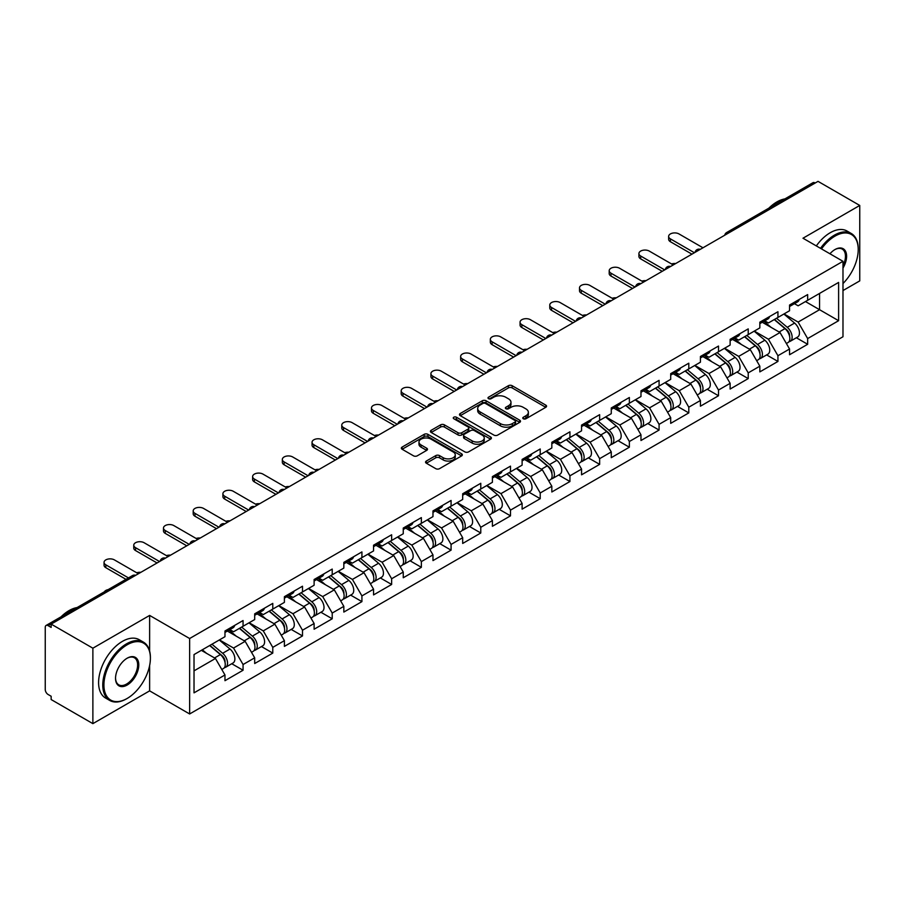 <?xml version="1.0" encoding="UTF-8"?>
<svg xmlns="http://www.w3.org/2000/svg" width="905" height="905" viewBox="0 0 905 905"><rect width="100%" height="100%" fill="white"/><g stroke="black" fill="none" stroke-linecap="round" stroke-linejoin="round"><path stroke-width="1.36" d="M523.316 418.766A1.855 1.063 0 0 0 525.941 418.766L545.806 407.295A2.647 1.527 0 0 0 546.575 406.221A2.647 1.527 0 0 0 545.806 405.146L512.151 385.711A2.647 1.527 0 0 0 508.406 385.711L488.542 397.182A1.855 1.063 0 0 0 487.999 397.94A1.855 1.063 0 0 0 488.542 398.686A1.855 1.063 0 0 0 491.155 398.686L493.734 397.205A8.462 4.887 0 0 1 505.691 397.205L508.497 398.822A8.462 4.887 0 0 1 510.974 402.284A8.462 4.887 0 0 1 508.497 405.734L505.929 407.216A1.855 1.063 0 0 0 505.386 407.974A1.855 1.063 0 0 0 505.929 408.732A1.855 1.063 0 0 0 508.542 408.732L511.121 407.25A8.462 4.887 0 0 1 523.079 407.25L525.884 408.868A8.462 4.887 0 0 1 528.362 412.318A8.462 4.887 0 0 1 525.884 415.768L523.316 417.262A1.855 1.063 0 0 0 522.773 418.019A1.855 1.063 0 0 0 523.316 418.766L523.316 417.262M426.323 461.052A2.647 1.527 0 0 0 425.554 462.138A2.647 1.527 0 0 0 426.323 463.213L435.769 468.666A2.647 1.527 0 0 0 439.513 468.666L461.573 455.928A2.647 1.527 0 0 0 462.342 454.853A2.647 1.527 0 0 0 461.573 453.767L427.918 434.343A2.647 1.527 0 0 0 424.173 434.343L402.114 447.081A2.647 1.527 0 0 0 401.345 448.156A2.647 1.527 0 0 0 402.114 449.242L413.517 455.826A2.647 1.527 0 0 0 417.262 455.826L426.696 450.373A2.647 1.527 0 0 0 427.477 449.287A2.647 1.527 0 0 0 426.696 448.213L421.04 444.943A7.07 4.084 0 0 1 418.97 442.059A7.07 4.084 0 0 1 423.336 438.292A7.07 4.084 0 0 1 431.052 439.174L453.201 451.968A7.07 4.084 0 0 1 455.272 454.853A7.07 4.084 0 0 1 450.905 458.62A7.07 4.084 0 0 1 443.201 457.738L439.513 455.611A2.647 1.527 0 0 0 435.769 455.611L426.323 461.052L426.323 463.213M149.63 615.423L92.876 648.195L51.155 624.111L818.03 181.362L859.75 205.446L802.984 238.219L842.985 261.307L189.631 638.523L149.63 615.423L149.63 651.091M493.915 435.101A2.647 1.527 0 0 0 497.66 435.101L519.719 422.364A2.647 1.527 0 0 0 520.488 421.278A2.647 1.527 0 0 0 519.719 420.203L486.064 400.768A2.647 1.527 0 0 0 482.32 400.768L460.26 413.506A2.647 1.527 0 0 0 459.491 414.592A2.647 1.527 0 0 0 460.26 415.667L493.915 435.101M454.548 419.173A1.855 1.063 0 0 1 456.425 419.434L490.612 439.163L468.586 451.878A2.647 1.527 0 0 1 464.842 451.878L431.187 432.454L431.187 430.294A2.647 1.527 0 0 0 430.418 431.368A2.647 1.527 0 0 0 431.187 432.454M431.187 430.294L440.633 424.841A2.647 1.527 0 0 1 444.366 424.841L458.021 432.726A2.647 1.527 0 0 0 461.754 432.726L468.021 429.106A2.647 1.527 0 0 0 468.79 428.031A2.647 1.527 0 0 0 468.021 426.945L453.812 418.744A1.855 1.063 0 0 1 453.269 417.986A1.855 1.063 0 0 1 454.412 417.001A1.855 1.063 0 0 1 456.425 417.228L490.646 436.991A2.647 1.527 0 0 1 491.415 438.065A2.647 1.527 0 0 1 490.646 439.14L490.646 436.991M92.876 648.195L92.876 723.638L149.63 690.866L189.631 713.966L189.631 638.523M189.631 713.966L842.985 336.751L842.985 261.307M231.759 663.727L243.06 670.243L243.06 664.53L233.547 648.037L219.44 639.892M243.06 670.243L224.972 680.696L224.972 674.972L194.021 692.845L194.021 654.575L224.972 636.701L224.972 630.989L243.06 620.536L243.06 626.26L254.69 619.552L254.69 613.828L272.778 603.386L272.778 609.099L284.396 602.391L284.396 596.678L302.496 586.225L302.496 591.949L314.114 585.241L314.114 579.517L332.214 569.075L332.214 574.788L343.832 568.08L343.832 562.367L361.921 551.914L361.921 557.638L373.55 550.93L373.55 545.206L391.639 534.765L391.639 540.477L403.257 533.769L403.257 528.056L421.357 517.603L421.357 523.328L432.975 516.619L432.975 510.895L451.075 500.454L451.075 506.167L462.693 499.458L462.693 493.745L480.781 483.293L480.781 489.005L492.411 482.297L492.411 476.584L510.499 466.132L510.499 471.856L522.117 465.147L522.117 459.423L540.217 448.982L540.217 454.695L551.835 447.986L551.835 442.274L569.935 431.821L569.935 437.545L581.553 430.837L581.553 425.112L599.642 414.671L599.642 420.384L611.271 413.676L611.271 407.963L629.36 397.51L629.36 403.234L640.978 396.526L640.978 390.802L659.078 380.36L659.078 386.073L670.696 379.365L670.696 373.652L688.796 363.199L688.796 368.923L700.413 362.215L700.413 356.491L718.502 346.049L718.502 351.762L730.131 345.054L730.131 339.341L748.22 328.888L748.22 334.612L759.838 327.904L759.838 322.18L777.938 311.739L777.938 317.451L789.556 310.743L789.556 305.03L807.656 294.577L807.656 300.302L838.607 282.428L838.607 320.698L807.656 338.572L798.131 322.067L784.035 313.933M796.355 337.757L807.656 344.285L807.656 338.572M807.656 344.285L789.556 354.737L789.556 349.013L777.938 355.722L768.413 339.228L754.317 331.094M766.637 354.918L777.938 361.446L777.938 355.722M777.938 361.446L759.838 371.887L759.838 366.174L748.22 372.883L738.695 356.378L724.6 348.244M736.919 372.068L748.22 378.595L748.22 372.883M748.22 378.595L730.131 389.048L730.131 383.324L718.502 390.032L708.988 373.539L694.893 365.405M707.201 389.229L718.502 395.757L718.502 390.032M718.502 395.757L700.413 406.198L700.413 400.485L688.796 407.193L679.27 390.7L665.175 382.555M677.494 406.39L688.796 412.906L688.796 407.193M688.796 412.906L670.696 423.359L670.696 417.635L659.078 424.343L649.552 407.85L635.457 399.716M647.776 423.54L659.078 430.067L659.078 424.343M659.078 430.067L640.978 440.509L640.978 434.796L629.36 441.504L619.835 425.011L605.739 416.866M618.058 440.701L629.36 447.217L629.36 441.504M629.36 447.217L611.271 457.67L611.271 451.946L599.642 458.654L590.128 442.16L576.033 434.027M588.341 457.851L599.642 464.378L599.642 458.654M599.642 464.378L581.553 474.82L581.553 469.107L569.935 475.815L560.41 459.321L546.315 451.176M558.634 475.012L569.935 481.528L569.935 475.815M569.935 481.528L551.835 491.981L551.835 486.268L540.217 492.976L530.692 476.471L516.597 468.338M528.916 492.162L540.217 498.689L540.217 492.976M540.217 498.689L522.117 509.142L522.117 503.418L510.499 510.126L500.974 493.632L486.879 485.487M499.198 509.323L510.499 515.85L510.499 510.126M510.499 515.85L492.411 526.291L492.411 520.579L480.781 527.287L471.267 510.782L457.172 502.648M469.48 526.472L480.781 533L480.781 527.287M480.781 533L462.693 543.452L462.693 537.728L451.075 544.437L441.55 527.943L427.454 519.809M439.773 543.634L451.075 550.161L451.075 544.437M451.075 550.161L432.975 560.602L432.975 554.889L421.357 561.598L411.832 545.093L397.736 536.959M410.056 560.783L421.357 567.311L421.357 561.598M421.357 567.311L403.257 577.763L403.257 572.039L391.639 578.748L382.114 562.254L368.018 554.12M380.338 577.944L391.639 584.472L391.639 578.748M391.639 584.472L373.55 594.913L373.55 589.2L361.921 595.909L352.407 579.415L338.3 571.27M350.62 595.105L361.921 601.621L361.921 595.909M361.921 601.621L343.832 612.074L343.832 606.35L332.214 613.058L322.689 596.565L308.594 588.431M320.913 612.255L332.214 618.782L332.214 613.058M332.214 618.782L314.114 629.224L314.114 623.511L302.496 630.219L292.971 613.726L278.876 605.581M291.195 629.416L302.496 635.932L302.496 630.219M302.496 635.932L284.396 646.385L284.396 640.661L272.778 647.369L263.253 630.875L249.158 622.742M261.477 646.566L272.778 653.093L272.778 647.369M272.778 653.093L254.69 663.535L254.69 657.822L243.06 664.53M229.859 629.631L233.547 631.758L243.06 626.26M233.547 648.037L245.165 641.328L227.381 631.057M254.69 657.822L245.165 641.328M259.577 612.47L263.253 614.597L272.778 609.099M263.253 630.875L274.871 624.167L257.099 613.907M284.396 640.661L274.871 624.167M289.295 595.32L292.971 597.447L302.496 591.949M292.971 613.726L304.589 607.017L286.817 596.746M314.114 623.511L304.589 607.017M319.001 578.159L322.689 580.286L332.214 574.788M322.689 596.565L334.307 589.856L316.524 579.596M343.832 606.35L334.307 589.856M348.719 561.01L352.407 563.136L361.921 557.638M352.407 579.415L364.025 572.707L346.242 562.435M373.55 589.2L364.025 572.707M378.437 543.848L382.114 545.975L391.639 540.477M382.114 562.254L393.732 555.546L375.96 545.285M403.257 572.039L393.732 555.546M408.155 526.699L411.832 528.825L421.357 523.328M411.832 545.093L423.45 538.385L405.678 528.124M432.975 554.889L423.45 538.385M437.862 509.538L441.55 511.664L451.075 506.167M441.55 527.943L453.167 521.235L435.384 510.974M462.693 537.728L453.167 521.235M467.58 492.388L471.267 494.515L480.781 489.005M471.267 510.782L482.885 504.074L465.102 493.813M492.411 520.579L482.885 504.074M497.298 475.227L500.974 477.354L510.499 471.856M500.974 493.632L512.592 486.924L494.82 476.652M522.117 503.418L512.592 486.924M527.015 458.077L530.692 460.193L540.217 454.695M530.692 476.471L542.31 469.763L524.538 459.502M551.835 486.268L542.31 469.763M556.722 440.916L560.41 443.043L569.935 437.545M560.41 459.321L572.028 452.613L554.245 442.341M581.553 469.107L572.028 452.613M586.44 423.755L590.128 425.882L599.642 420.384M590.128 442.16L601.746 435.452L583.963 425.192M611.271 451.946L601.746 435.452M616.158 406.605L619.835 408.732L629.36 403.234M619.835 425.011L631.452 418.302L613.681 408.031M640.978 434.796L631.452 418.302M645.876 389.444L649.552 391.571L659.078 386.073M649.552 407.85L661.17 401.141L643.398 390.881M670.696 417.635L661.17 401.141M675.583 372.294L679.27 374.421L688.796 368.923M679.27 390.7L690.888 383.992L673.105 373.72M700.413 400.485L690.888 383.992M705.3 355.133L708.988 357.26L718.502 351.762M708.988 373.539L720.606 366.83L702.823 356.57M730.131 383.324L720.606 366.83M735.018 337.984L738.695 340.11L748.22 334.612M738.695 356.378L750.313 349.669L732.541 339.409M759.838 366.174L750.313 349.669M764.736 320.823L768.413 322.949L777.938 317.451M768.413 339.228L780.031 332.52L762.259 322.259M789.556 349.013L780.031 332.52M815.179 183.014L728.887 232.823M727.677 233.524A4.039 2.33 120 0 1 728.695 232.721A4.039 2.33 60 0 0 726.681 232.517L812.962 182.697A4.039 2.33 60 0 1 814.986 182.901M794.443 303.673L798.131 305.8L807.656 300.302M798.131 322.067L819.557 309.702L819.557 293.424L838.607 282.428M805.461 301.557L838.607 320.698M842.985 290.562L859.75 280.889L859.75 205.446M92.876 723.638L51.155 699.554L51.155 696.262L48.112 694.497A4.039 2.33 -120 0 1 45.25 689.553L45.25 627.301A4.039 2.33 -120 0 1 46.087 625.457A4.039 2.33 -120 0 1 48.112 625.649L51.155 627.414L51.155 624.111M194.021 670.854L215.447 658.478L201.351 650.344M224.972 674.972L215.447 658.478M149.63 690.866L149.63 665.458M524.052 419.026L525.884 417.974A8.462 4.887 0 0 0 528.362 414.524L528.362 412.318M510.974 402.284L510.974 404.478A8.462 4.887 0 0 1 508.497 407.94L506.664 408.992M545.76 407.318L512.151 387.906A2.647 1.527 0 0 0 508.406 387.906L489.277 398.958M519.719 420.203L519.719 422.364L486.064 402.974A2.647 1.527 0 0 0 482.32 402.974L460.294 415.689M515.047 422.035A1.855 1.063 0 0 0 515.59 421.278A1.855 1.063 0 0 0 515.047 420.52L485.499 403.472A1.855 1.063 0 0 0 482.885 403.472L480.17 405.033A8.462 4.887 0 0 0 477.693 408.483A8.462 4.887 0 0 0 480.17 411.945L500.363 423.597A8.462 4.887 0 0 0 512.332 423.597L515.047 422.035L515.047 424.23A1.855 1.063 0 0 0 515.59 423.483L515.59 421.278M477.693 408.483L477.693 410.689A8.462 4.887 0 0 0 480.17 414.139L480.17 411.945M515.047 424.23L512.332 425.803A8.462 4.887 0 0 1 500.363 425.803L480.17 414.139M431.221 432.477L440.633 427.036L440.633 424.841M468.79 428.031L468.79 430.226A2.647 1.527 0 0 1 468.021 431.3L461.754 434.92A2.647 1.527 0 0 1 458.021 434.92L444.366 427.036A2.647 1.527 0 0 0 440.633 427.036M472.184 440.893A7.07 4.084 0 0 0 479.888 441.787A7.07 4.084 0 0 0 484.254 438.009A7.07 4.084 0 0 0 482.184 435.124L474.378 430.622A2.647 1.527 0 0 0 470.634 430.622L464.378 434.23A2.647 1.527 0 0 0 463.598 435.316A2.647 1.527 0 0 0 464.378 436.391L472.184 440.893L472.184 443.099A7.07 4.084 0 0 0 479.888 443.982A7.07 4.084 0 0 0 484.254 440.215L484.254 438.009M463.598 435.316L463.598 437.511A2.647 1.527 0 0 0 464.378 438.586L464.378 436.391M472.184 443.099L464.378 438.586M455.272 454.853L455.272 457.048A7.07 4.084 0 0 1 450.905 460.826A7.07 4.084 0 0 1 443.201 459.932L439.513 457.806A2.647 1.527 0 0 0 435.769 457.806L426.357 463.236M418.97 442.059L418.97 444.253A7.07 4.084 0 0 0 421.04 447.149L421.04 444.943M426.662 450.396L421.04 447.149M461.573 453.767L461.573 455.928L427.918 436.538A2.647 1.527 0 0 0 424.173 436.538L402.148 449.253M675.718 263.525A6.064 3.496 0 0 0 671.589 263.966M787.293 330.336L785.959 329.556M788.99 341.66A8.892 5.136 -120 0 0 790.291 341.264A8.892 5.136 -120 0 0 791.886 335.054A8.892 5.136 -120 0 0 787.26 327.305L776.535 318.266M790.291 341.264L797.622 337.033A8.892 5.136 -120 0 0 799.217 330.811A8.892 5.136 -120 0 0 794.59 323.074L783.866 314.024M774.465 319.454L786.694 329.771A5.385 3.111 60 0 1 789.613 336.411M786.388 343.515L788.006 342.576A8.892 5.136 -120 0 0 789.601 336.366A8.892 5.136 -120 0 0 784.974 328.628L774.25 319.578M771.162 327.395L763.922 321.286M702.981 247.789L678.988 233.931A6.064 3.496 0 0 0 672.381 233.173A6.064 3.496 0 0 0 668.637 236.397A6.064 3.496 0 0 0 670.413 238.875L670.413 241.737A6.064 3.496 180 0 1 668.637 239.259L668.637 236.397M691.94 254.158L670.413 241.737M791.943 303.65A8.892 5.136 60 0 1 790.291 306.071A8.892 5.136 60 0 1 789.556 306.376M799.273 299.419A8.892 5.136 60 0 1 797.622 301.84L790.291 306.071M694.407 252.733L670.413 238.875M842.985 283.536A32.863 18.971 120 0 0 858.223 249.542A32.863 18.971 120 0 0 834.987 236.126A32.863 18.971 120 0 0 821.491 248.898M820.518 248.332A33.677 19.446 -60 0 1 834.421 235.142A33.677 19.446 -60 0 1 851.254 233.467A33.677 19.446 -60 0 1 858.223 248.886A33.677 19.446 -60 0 1 858.223 249.214M829.942 253.785A16.437 9.491 -60 0 1 834.987 249.542L834.987 249.542A16.437 9.491 -60 0 1 845.779 251.76A16.437 9.491 -60 0 1 842.985 268.072M842.985 265.731A15.623 9.016 120 0 0 842.227 249.101A15.623 9.016 120 0 0 834.693 249.712M768.877 208.15A33.677 19.446 -60 0 1 776.886 201.928A33.677 19.446 -60 0 1 784.895 198.908M816.321 245.911A33.677 19.446 -60 0 1 830.224 232.721A33.677 19.446 -60 0 1 847.057 231.047L851.254 233.467M126.587 698.784L127.153 698.456A32.863 18.971 120 0 0 150.4 658.207A32.863 18.971 120 0 0 127.153 644.79A32.863 18.971 120 0 0 103.917 685.04A32.863 18.971 120 0 0 127.153 698.456L126.587 698.784A33.677 19.446 -60 0 1 109.754 700.459A33.677 19.446 -60 0 1 104.584 673.467A33.677 19.446 -60 0 1 126.587 643.794A33.677 19.446 -60 0 1 143.42 642.131A33.677 19.446 -60 0 1 150.4 657.55A33.677 19.446 -60 0 1 150.4 657.878M127.153 658.207L127.153 658.207A16.437 9.491 -60 0 1 138.782 664.915A16.437 9.491 -60 0 1 127.153 685.04A16.437 9.491 -60 0 1 115.535 678.331A16.437 9.491 -60 0 1 127.153 658.207L127.153 658.207M115.546 677.992A15.623 9.016 120 0 0 118.77 684.825A15.623 9.016 120 0 0 126.587 684.044A15.623 9.016 120 0 0 136.791 670.277A15.623 9.016 120 0 0 134.393 657.765A15.623 9.016 120 0 0 126.87 658.376M61.054 616.814A33.677 19.446 -60 0 1 69.063 610.592A33.677 19.446 -60 0 1 77.072 607.56M109.754 700.459L105.557 698.038A33.677 19.446 -60 0 1 100.398 671.058A33.677 19.446 -60 0 1 122.39 641.385A33.677 19.446 -60 0 1 139.234 639.711L143.42 642.131M646 280.686A6.064 3.496 0 0 0 641.871 281.127M757.576 347.486L756.241 346.717M759.284 358.821A8.892 5.136 -120 0 0 760.573 358.414A8.892 5.136 -120 0 0 762.168 352.203A8.892 5.136 -120 0 0 757.542 344.466L746.817 335.416M760.573 358.414L767.904 354.183A8.892 5.136 -120 0 0 769.499 347.973A8.892 5.136 -120 0 0 764.872 340.223L754.159 331.185M744.758 336.615L756.987 346.932A5.385 3.111 60 0 1 759.895 353.561M756.671 360.676L758.288 359.738A8.892 5.136 -120 0 0 759.883 353.527A8.892 5.136 -120 0 0 755.256 345.778L744.532 336.739M741.444 344.556L734.204 338.447M616.282 297.835A6.064 3.496 0 0 0 612.165 298.277M727.858 364.647L726.523 363.878M729.566 375.971A8.892 5.136 -120 0 0 730.855 375.575A8.892 5.136 -120 0 0 732.45 369.364A8.892 5.136 -120 0 0 727.824 361.615L717.099 352.577M730.855 375.575L738.186 371.344A8.892 5.136 -120 0 0 739.792 365.134A8.892 5.136 -120 0 0 735.154 357.385L724.441 348.335M715.041 353.765L727.269 364.082A5.385 3.111 60 0 1 730.177 370.722M726.953 377.826L728.57 376.899A8.892 5.136 -120 0 0 730.165 370.677A8.892 5.136 -120 0 0 725.539 362.939L714.814 353.889M711.726 361.706L704.497 355.608M586.576 314.997A6.064 3.496 0 0 0 582.447 315.438M698.151 381.797L696.816 381.028M699.848 393.132A8.892 5.136 -120 0 0 701.137 392.725A8.892 5.136 -120 0 0 702.744 386.514A8.892 5.136 -120 0 0 698.106 378.776L687.393 369.726M701.137 392.725L708.479 388.494A8.892 5.136 -120 0 0 710.074 382.283A8.892 5.136 -120 0 0 705.448 374.546L694.723 365.496M685.323 370.926L697.551 381.243A5.385 3.111 60 0 1 700.459 387.883M697.235 394.987L698.852 394.048A8.892 5.136 -120 0 0 700.459 387.838A8.892 5.136 -120 0 0 695.821 380.089L685.108 371.05M682.008 378.867L674.779 372.758M556.858 332.146A6.064 3.496 0 0 0 552.729 332.599M668.433 398.958L667.098 398.189M670.13 410.282A8.892 5.136 -120 0 0 671.431 409.886A8.892 5.136 -120 0 0 673.026 403.675A8.892 5.136 -120 0 0 668.399 395.926L657.675 386.888M671.431 409.886L678.761 405.655A8.892 5.136 -120 0 0 680.356 399.444A8.892 5.136 -120 0 0 675.73 391.695L665.005 382.657M655.605 388.075L667.833 398.392A5.385 3.111 60 0 1 670.752 405.033M667.528 412.137L669.146 411.209A8.892 5.136 -120 0 0 670.741 404.999A8.892 5.136 -120 0 0 666.114 397.25L655.39 388.2M652.301 396.017L645.061 389.919M527.14 349.307A6.064 3.496 0 0 0 523.011 349.749M638.715 416.108L637.38 415.338M640.423 427.443A8.892 5.136 -120 0 0 641.713 427.047A8.892 5.136 -120 0 0 643.308 420.825A8.892 5.136 -120 0 0 638.681 413.087L627.957 404.037M641.713 427.047L649.043 422.805A8.892 5.136 -120 0 0 650.638 416.594A8.892 5.136 -120 0 0 646.012 408.856L635.299 399.806M625.898 405.236L638.127 415.553A5.385 3.111 60 0 1 641.034 422.194M637.81 429.298L639.428 428.359A8.892 5.136 -120 0 0 641.023 422.149A8.892 5.136 -120 0 0 636.396 414.411L625.672 405.361M622.583 413.178L615.343 407.069M673.263 264.939L649.27 251.081A6.064 3.496 0 0 0 642.663 250.323A6.064 3.496 0 0 0 638.919 253.558A6.064 3.496 0 0 0 640.695 256.036L640.695 258.887A6.064 3.496 180 0 1 638.919 256.42L638.919 253.558M662.222 271.319L640.695 258.887M762.225 320.8A8.892 5.136 60 0 1 760.573 323.221A8.892 5.136 60 0 1 759.838 323.526M769.555 316.569A8.892 5.136 60 0 1 767.904 318.99L760.573 323.221M664.7 269.894L640.695 256.036M643.557 282.1L619.552 268.242A6.064 3.496 0 0 0 612.945 267.484A6.064 3.496 0 0 0 609.201 270.708A6.064 3.496 0 0 0 610.977 273.186L610.977 276.048A6.064 3.496 180 0 1 609.201 273.57L609.201 270.708M632.505 288.469L610.977 276.048M732.507 337.961A8.892 5.136 60 0 1 730.855 340.382A8.892 5.136 60 0 1 730.131 340.687M739.849 333.73A8.892 5.136 60 0 1 738.186 336.151L730.855 340.382M634.982 287.043L610.977 273.186M613.839 299.25L589.834 285.392A6.064 3.496 0 0 0 583.227 284.634A6.064 3.496 0 0 0 579.494 287.869A6.064 3.496 0 0 0 581.27 290.347L581.27 293.197A6.064 3.496 180 0 1 579.494 290.731L579.494 287.869M602.787 305.63L581.27 293.197M702.8 355.111A8.892 5.136 60 0 1 701.137 357.543A8.892 5.136 60 0 1 700.413 357.837M710.131 350.88A8.892 5.136 60 0 1 708.479 353.301L701.137 357.543M605.264 304.204L581.27 290.347M584.121 316.411L560.127 302.553A6.064 3.496 0 0 0 553.521 301.795A6.064 3.496 0 0 0 549.776 305.03A6.064 3.496 0 0 0 551.552 307.496L551.552 310.358A6.064 3.496 180 0 1 549.776 307.881L549.776 305.03M573.08 322.791L551.552 310.358M673.082 372.272A8.892 5.136 60 0 1 671.431 374.693A8.892 5.136 60 0 1 670.696 374.998M680.413 368.041A8.892 5.136 60 0 1 678.761 370.462L671.431 374.693M575.546 321.354L551.552 307.496M554.403 333.56L530.409 319.703A6.064 3.496 0 0 0 523.803 318.945A6.064 3.496 0 0 0 520.058 322.18A6.064 3.496 0 0 0 521.834 324.657L521.834 327.519A6.064 3.496 180 0 1 520.058 325.042L520.058 322.18M543.362 339.941L521.834 327.519M643.365 389.433A8.892 5.136 60 0 1 641.713 391.854A8.892 5.136 60 0 1 640.978 392.148M650.695 385.191A8.892 5.136 60 0 1 649.043 387.612L641.713 391.854M545.839 338.515L521.834 324.657M497.422 366.457A6.064 3.496 0 0 0 493.293 366.91M608.997 433.269L607.662 432.5M610.705 444.604A8.892 5.136 -120 0 0 611.995 444.197A8.892 5.136 -120 0 0 613.59 437.986A8.892 5.136 -120 0 0 608.963 430.237L598.239 421.198M611.995 444.197L619.325 439.966A8.892 5.136 -120 0 0 620.932 433.755A8.892 5.136 -120 0 0 616.294 426.006L605.581 416.967M596.18 422.386L608.409 432.703A5.385 3.111 60 0 1 611.316 439.344M608.092 446.448L609.71 445.52A8.892 5.136 -120 0 0 611.305 439.31A8.892 5.136 -120 0 0 606.678 431.561L595.954 422.522M592.866 430.327L585.637 424.23M524.696 350.721L500.691 336.864A6.064 3.496 0 0 0 494.085 336.106A6.064 3.496 0 0 0 490.34 339.341A6.064 3.496 0 0 0 492.116 341.807L492.116 344.669A6.064 3.496 180 0 1 490.34 342.192L490.34 339.341M513.644 357.102L492.116 344.669M613.647 406.583A8.892 5.136 60 0 1 611.995 409.003A8.892 5.136 60 0 1 611.271 409.309M620.988 402.352A8.892 5.136 60 0 1 619.325 404.773L611.995 409.003M516.122 355.665L492.116 341.807M467.715 383.618A6.064 3.496 0 0 0 463.586 384.059M579.279 450.419L577.956 449.649M580.987 461.754A8.892 5.136 -120 0 0 582.277 461.358A8.892 5.136 -120 0 0 583.883 455.147A8.892 5.136 -120 0 0 579.245 447.398L568.532 438.348M582.277 461.358L589.619 457.115A8.892 5.136 -120 0 0 591.214 450.905A8.892 5.136 -120 0 0 586.587 443.167L575.863 434.117M566.462 439.547L578.691 449.864A5.385 3.111 60 0 1 581.598 456.505M578.374 463.609L579.992 462.67A8.892 5.136 -120 0 0 581.598 456.459A8.892 5.136 -120 0 0 576.96 448.722L566.247 439.672M563.148 447.489L555.919 441.38M494.978 367.871L470.973 354.013A6.064 3.496 0 0 0 464.367 353.255A6.064 3.496 0 0 0 460.634 356.491A6.064 3.496 0 0 0 462.41 358.968L462.41 361.83A6.064 3.496 180 0 1 460.634 359.353L460.634 356.491M483.926 374.251L462.41 361.83M583.94 423.744A8.892 5.136 60 0 1 582.277 426.165A8.892 5.136 60 0 1 581.553 426.459M591.27 419.501A8.892 5.136 60 0 1 589.619 421.922L582.277 426.165M486.404 372.826L462.41 358.968M437.997 400.768A6.064 3.496 0 0 0 433.868 401.22M549.573 467.58L548.238 466.81M551.269 478.915A8.892 5.136 -120 0 0 552.57 478.507A8.892 5.136 -120 0 0 554.165 472.297A8.892 5.136 -120 0 0 549.539 464.559L538.814 455.509M552.57 478.507L559.901 474.277A8.892 5.136 -120 0 0 561.496 468.066A8.892 5.136 -120 0 0 556.869 460.317L546.145 451.278M536.744 456.697L548.973 467.014A5.385 3.111 60 0 1 551.892 473.654M548.656 480.759L550.285 479.831A8.892 5.136 -120 0 0 551.88 473.62A8.892 5.136 -120 0 0 547.254 465.871L536.529 456.833M533.441 464.638L526.201 458.541M465.26 385.032L441.267 371.174A6.064 3.496 0 0 0 434.66 370.417A6.064 3.496 0 0 0 430.916 373.652A6.064 3.496 0 0 0 432.692 376.118L432.692 378.98A6.064 3.496 180 0 1 430.916 376.503L430.916 373.652M454.22 391.413L432.692 378.98M554.222 440.893A8.892 5.136 60 0 1 552.57 443.314A8.892 5.136 60 0 1 551.835 443.62M561.553 436.663A8.892 5.136 60 0 1 559.901 439.083L552.57 443.314M456.686 389.976L432.692 376.118M408.279 417.929A6.064 3.496 0 0 0 404.15 418.37M519.855 484.729L518.52 483.96M521.563 496.064A8.892 5.136 -120 0 0 522.852 495.669A8.892 5.136 -120 0 0 524.448 489.458A8.892 5.136 -120 0 0 519.821 481.709L509.096 472.67M522.852 495.669L530.183 491.426A8.892 5.136 -120 0 0 531.778 485.216A8.892 5.136 -120 0 0 527.151 477.478L516.427 468.428M507.038 473.858L519.266 484.175A5.385 3.111 60 0 1 522.174 490.815M518.95 497.92L520.567 496.981A8.892 5.136 -120 0 0 522.162 490.77A8.892 5.136 -120 0 0 517.536 483.032L506.811 473.982M503.723 481.799L496.483 475.691M435.543 402.182L411.549 388.336A6.064 3.496 0 0 0 404.942 387.566A6.064 3.496 0 0 0 401.198 390.802A6.064 3.496 0 0 0 402.974 393.279L402.974 396.141A6.064 3.496 180 0 1 401.198 393.664L401.198 390.802M424.502 408.562L402.974 396.141M524.504 458.054A8.892 5.136 60 0 1 522.852 460.475A8.892 5.136 60 0 1 522.117 460.769M531.835 453.812A8.892 5.136 60 0 1 530.183 456.244L522.852 460.475M426.979 407.137L402.974 393.279M378.562 435.079A6.064 3.496 0 0 0 374.432 435.531M490.137 501.89L488.802 501.121M491.845 513.226A8.892 5.136 -120 0 0 493.135 512.818A8.892 5.136 -120 0 0 494.73 506.608A8.892 5.136 -120 0 0 490.103 498.87L479.379 489.82M493.135 512.818L500.465 508.587A8.892 5.136 -120 0 0 502.071 502.377A8.892 5.136 -120 0 0 497.433 494.628L486.72 485.589M477.32 491.008L489.548 501.336A5.385 3.111 60 0 1 492.456 507.965M489.232 515.081L490.849 514.142A8.892 5.136 -120 0 0 492.444 507.931A8.892 5.136 -120 0 0 487.818 500.182L477.093 491.144M474.005 498.949L466.776 492.852M405.836 419.343L381.831 405.485A6.064 3.496 0 0 0 375.224 404.727A6.064 3.496 0 0 0 371.48 407.963A6.064 3.496 0 0 0 373.256 410.44L373.256 413.291A6.064 3.496 180 0 1 371.48 410.825L371.48 407.963M394.784 425.723L373.256 413.291M494.786 475.204A8.892 5.136 60 0 1 493.135 477.625A8.892 5.136 60 0 1 492.411 477.931M502.128 470.973A8.892 5.136 60 0 1 500.465 473.394L493.135 477.625M397.261 424.287L373.256 410.44M348.855 452.24A6.064 3.496 0 0 0 344.726 452.681M460.419 519.04L459.095 518.271M462.127 530.375A8.892 5.136 -120 0 0 463.417 529.979A8.892 5.136 -120 0 0 465.023 523.769A8.892 5.136 -120 0 0 460.385 516.02L449.672 506.981M463.417 529.979L470.758 525.748A8.892 5.136 -120 0 0 472.353 519.527A8.892 5.136 -120 0 0 467.727 511.789L457.002 502.739M447.602 508.169L459.831 518.486A5.385 3.111 60 0 1 462.738 525.126M459.514 532.231L461.131 531.292A8.892 5.136 -120 0 0 462.738 525.081A8.892 5.136 -120 0 0 458.1 517.343L447.387 508.293M444.287 516.11L437.058 510.001M376.118 436.493L352.113 422.646A6.064 3.496 0 0 0 345.506 421.888A6.064 3.496 0 0 0 341.773 425.112A6.064 3.496 0 0 0 343.549 427.59L343.549 430.452A6.064 3.496 180 0 1 341.773 427.975L341.773 425.112M365.066 442.873L343.549 430.452M465.08 492.365A8.892 5.136 60 0 1 463.417 494.786A8.892 5.136 60 0 1 462.693 495.092M472.41 488.134A8.892 5.136 60 0 1 470.758 490.555L463.417 494.786M367.543 441.448L343.549 427.59M319.137 469.401A6.064 3.496 0 0 0 315.008 469.842M430.712 536.201L429.377 535.432M432.409 547.536A8.892 5.136 -120 0 0 433.71 547.129A8.892 5.136 -120 0 0 435.305 540.919A8.892 5.136 -120 0 0 430.678 533.181L419.954 524.131M433.71 547.129L441.04 542.898A8.892 5.136 -120 0 0 442.635 536.688A8.892 5.136 -120 0 0 438.009 528.939L427.284 519.9M417.884 525.33L430.113 535.647A5.385 3.111 60 0 1 433.031 542.276M429.796 549.392L431.425 548.453A8.892 5.136 -120 0 0 433.02 542.242A8.892 5.136 -120 0 0 428.393 534.493L417.669 525.454M414.581 533.271L407.341 527.163M346.4 453.654L322.406 439.796A6.064 3.496 0 0 0 315.8 439.038A6.064 3.496 0 0 0 312.055 442.274A6.064 3.496 0 0 0 313.831 444.751L313.831 447.602A6.064 3.496 180 0 1 312.055 445.136L312.055 442.274M335.359 460.034L313.831 447.602M435.362 509.515A8.892 5.136 60 0 1 433.71 511.936A8.892 5.136 60 0 1 432.975 512.241M442.692 505.284A8.892 5.136 60 0 1 441.04 507.705L433.71 511.936M337.825 458.609L313.831 444.751M289.419 486.551A6.064 3.496 0 0 0 285.29 486.992M400.994 553.362L399.659 552.593M402.702 564.686A8.892 5.136 -120 0 0 403.992 564.29A8.892 5.136 -120 0 0 405.587 558.08A8.892 5.136 -120 0 0 400.96 550.331L390.236 541.292M403.992 564.29L411.323 560.059A8.892 5.136 -120 0 0 412.918 553.849A8.892 5.136 -120 0 0 408.291 546.1L397.567 537.05M388.177 542.48L400.406 552.797A5.385 3.111 60 0 1 403.313 559.437M400.089 566.541L401.707 565.614A8.892 5.136 -120 0 0 403.302 559.392A8.892 5.136 -120 0 0 398.675 551.654L387.951 542.604M384.863 550.421L377.623 544.324M316.682 470.815L292.688 456.957A6.064 3.496 0 0 0 286.082 456.199A6.064 3.496 0 0 0 282.337 459.423A6.064 3.496 0 0 0 284.113 461.901L284.113 464.763A6.064 3.496 180 0 1 282.337 462.285L282.337 459.423M305.641 477.184L284.113 464.763M405.644 526.676A8.892 5.136 60 0 1 403.992 529.097A8.892 5.136 60 0 1 403.257 529.402M412.974 522.445A8.892 5.136 60 0 1 411.323 524.866L403.992 529.097M308.119 475.759L284.113 461.901M259.701 503.712A6.064 3.496 0 0 0 255.572 504.153M371.276 570.512L369.941 569.743M372.984 581.847A8.892 5.136 -120 0 0 374.274 581.44A8.892 5.136 -120 0 0 375.869 575.229A8.892 5.136 -120 0 0 371.242 567.492L360.518 558.442M374.274 581.44L381.605 577.209A8.892 5.136 -120 0 0 383.211 570.998A8.892 5.136 -120 0 0 378.573 563.261L367.86 554.211M358.459 559.641L370.688 569.958A5.385 3.111 60 0 1 373.595 576.587M370.371 583.702L371.989 582.763A8.892 5.136 -120 0 0 373.584 576.553A8.892 5.136 -120 0 0 368.957 568.804L358.233 559.765M355.145 567.582L347.916 561.473M286.976 487.965L262.97 474.107A6.064 3.496 0 0 0 256.364 473.349A6.064 3.496 0 0 0 252.619 476.584A6.064 3.496 0 0 0 254.396 479.062L254.396 481.913A6.064 3.496 180 0 1 252.619 479.446L252.619 476.584M275.923 494.345L254.396 481.913M375.926 543.826A8.892 5.136 60 0 1 374.274 546.258A8.892 5.136 60 0 1 373.55 546.552M383.268 539.595A8.892 5.136 60 0 1 381.605 542.016L374.274 546.258M278.401 492.92L254.396 479.062M229.994 520.861A6.064 3.496 0 0 0 225.865 521.314M341.558 587.673L340.235 586.904M343.267 598.997A8.892 5.136 -120 0 0 344.556 598.601A8.892 5.136 -120 0 0 346.163 592.39A8.892 5.136 -120 0 0 341.524 584.641L330.811 575.603M344.556 598.601L351.898 594.37A8.892 5.136 -120 0 0 353.493 588.159A8.892 5.136 -120 0 0 348.866 580.41L338.142 571.372M328.741 576.79L340.97 587.107A5.385 3.111 60 0 1 343.877 593.748M340.653 600.852L342.271 599.925A8.892 5.136 -120 0 0 343.877 593.714A8.892 5.136 -120 0 0 339.239 585.965L328.526 576.915M325.427 584.732L318.198 578.634M257.258 505.126L233.252 491.268A6.064 3.496 0 0 0 226.646 490.51A6.064 3.496 0 0 0 222.913 493.745A6.064 3.496 0 0 0 224.689 496.212L224.689 499.074A6.064 3.496 180 0 1 222.913 496.596L222.913 493.745M246.205 511.506L224.689 499.074M346.219 560.987A8.892 5.136 60 0 1 344.556 563.408A8.892 5.136 60 0 1 343.832 563.713M353.55 556.756A8.892 5.136 60 0 1 351.898 559.177L344.556 563.408M248.683 510.069L224.689 496.212M200.276 538.023A6.064 3.496 0 0 0 196.147 538.464M311.852 604.823L310.517 604.054M313.549 616.158A8.892 5.136 -120 0 0 314.85 615.762A8.892 5.136 -120 0 0 316.445 609.54A8.892 5.136 -120 0 0 311.818 601.802L301.094 592.752M314.85 615.762L322.18 611.52A8.892 5.136 -120 0 0 323.775 605.309A8.892 5.136 -120 0 0 319.148 597.572L308.424 588.522M299.023 593.952L311.252 604.269A5.385 3.111 60 0 1 314.171 610.909M310.935 618.013L312.564 617.074A8.892 5.136 -120 0 0 314.159 610.864A8.892 5.136 -120 0 0 309.533 603.126L298.808 594.076M295.72 601.893L288.48 595.784M227.54 522.276L203.546 508.418A6.064 3.496 0 0 0 196.939 507.66A6.064 3.496 0 0 0 193.195 510.895A6.064 3.496 0 0 0 194.971 513.373L194.971 516.235A6.064 3.496 180 0 1 193.195 513.757L193.195 510.895M216.487 528.656L194.971 516.235M316.501 578.137A8.892 5.136 60 0 1 314.85 580.569A8.892 5.136 60 0 1 314.114 580.863M323.832 573.906A8.892 5.136 60 0 1 322.18 576.327L314.85 580.569M218.965 527.23L194.971 513.373M170.559 555.172A6.064 3.496 0 0 0 166.43 555.625M282.134 621.984L280.799 621.215M283.842 633.319A8.892 5.136 -120 0 0 285.132 632.912A8.892 5.136 -120 0 0 286.727 626.701A8.892 5.136 -120 0 0 282.1 618.952L271.376 609.913M285.132 632.912L292.462 628.681A8.892 5.136 -120 0 0 294.057 622.47A8.892 5.136 -120 0 0 289.43 614.721L278.706 605.683M269.317 611.101L281.546 621.418A5.385 3.111 60 0 1 284.453 628.059M281.229 635.163L282.846 634.235A8.892 5.136 -120 0 0 284.442 628.025A8.892 5.136 -120 0 0 279.815 620.276L269.09 611.237M266.002 619.043L258.762 612.945M197.822 539.437L173.828 525.579A6.064 3.496 0 0 0 167.221 524.821A6.064 3.496 0 0 0 163.477 528.056A6.064 3.496 0 0 0 165.253 530.522L165.253 533.384A6.064 3.496 180 0 1 163.477 530.907L163.477 528.056M186.781 545.817L165.253 533.384M286.783 595.298A8.892 5.136 60 0 1 285.132 597.719A8.892 5.136 60 0 1 284.396 598.024M294.114 591.067A8.892 5.136 60 0 1 292.462 593.488L285.132 597.719M189.258 544.38L165.253 530.522M140.841 572.333A6.064 3.496 0 0 0 136.712 572.774M252.416 639.134L251.081 638.364M254.124 650.469A8.892 5.136 -120 0 0 255.414 650.073A8.892 5.136 -120 0 0 257.009 643.862A8.892 5.136 -120 0 0 252.382 636.113L241.658 627.063M255.414 650.073L262.744 645.831A8.892 5.136 -120 0 0 264.351 639.62A8.892 5.136 -120 0 0 259.712 631.882L248.999 622.832M239.599 628.262L251.828 638.579A5.385 3.111 60 0 1 254.735 645.22M251.511 652.324L253.129 651.385A8.892 5.136 -120 0 0 254.724 645.175A8.892 5.136 -120 0 0 250.097 637.437L239.373 628.387M236.284 636.204L229.055 630.095M168.115 556.586L144.11 542.729A6.064 3.496 0 0 0 137.503 541.971A6.064 3.496 0 0 0 133.759 545.206A6.064 3.496 0 0 0 135.535 547.683L135.535 550.545A6.064 3.496 180 0 1 133.759 548.068L133.759 545.206M157.063 562.967L135.535 550.545M257.065 612.459A8.892 5.136 60 0 1 255.414 614.88A8.892 5.136 60 0 1 254.69 615.174M264.407 608.217A8.892 5.136 60 0 1 262.744 610.637L255.414 614.88M159.54 561.541L135.535 547.683M108.136 589.63A6.064 3.496 0 0 0 104.38 591.802M222.698 656.295L221.374 655.525M224.406 667.63A8.892 5.136 -120 0 0 225.696 667.223A8.892 5.136 -120 0 0 227.302 661.012A8.892 5.136 -120 0 0 222.664 653.274L211.951 644.224M225.696 667.223L233.038 662.992A8.892 5.136 -120 0 0 234.633 656.781A8.892 5.136 -120 0 0 230.006 649.032L219.282 639.993M209.881 645.412L222.11 655.729A5.385 3.111 60 0 1 225.017 662.37M221.793 669.474L223.411 668.546A8.892 5.136 -120 0 0 225.017 662.336A8.892 5.136 -120 0 0 220.379 654.587L209.666 645.548M206.566 653.353L202.324 649.779M138.397 573.747L114.392 559.89A6.064 3.496 0 0 0 107.786 559.132A6.064 3.496 0 0 0 104.052 562.367A6.064 3.496 0 0 0 105.828 564.833L105.828 567.695A6.064 3.496 180 0 1 104.052 565.218L104.052 562.367M125.976 579.336L105.828 567.695M227.359 629.608A8.892 5.136 60 0 1 225.696 632.029A8.892 5.136 60 0 1 224.972 632.335M234.689 625.378A8.892 5.136 60 0 1 233.038 627.799L225.696 632.029M128.453 577.899L105.828 564.833M134.585 575.942L48.112 625.649M135.422 575.467A4.039 2.33 -60 0 0 134.393 575.84A4.039 2.33 -120 0 0 132.379 575.637L46.087 625.457M697.959 250.685A4.039 2.33 120 0 1 698.988 249.871A4.039 2.33 -60 0 1 700.006 249.497M668.241 267.846A4.039 2.33 120 0 1 669.27 267.032A4.039 2.33 -60 0 1 670.288 266.658M638.523 284.996A4.039 2.33 120 0 1 639.552 284.181A4.039 2.33 -60 0 1 640.582 283.808M608.816 302.157A4.039 2.33 120 0 1 609.834 301.342A4.039 2.33 -60 0 1 610.864 300.969M579.098 319.307A4.039 2.33 120 0 1 580.128 318.492A4.039 2.33 -60 0 1 581.146 318.119M549.38 336.468A4.039 2.33 120 0 1 550.41 335.653A4.039 2.33 -60 0 1 551.428 335.28M519.662 353.617A4.039 2.33 120 0 1 520.692 352.803A4.039 2.33 -60 0 1 521.721 352.441M489.956 370.779A4.039 2.33 120 0 1 490.974 369.964A4.039 2.33 -60 0 1 492.003 369.591M460.238 387.928A4.039 2.33 120 0 1 461.267 387.125A4.039 2.33 -60 0 1 462.285 386.752M430.52 405.089A4.039 2.33 120 0 1 431.549 404.275A4.039 2.33 -60 0 1 432.567 403.902M400.802 422.239A4.039 2.33 120 0 1 401.831 421.436A4.039 2.33 -60 0 1 402.861 421.063M371.095 439.4A4.039 2.33 120 0 1 372.113 438.586A4.039 2.33 -60 0 1 373.143 438.212M341.377 456.561A4.039 2.33 120 0 1 342.407 455.747A4.039 2.33 -60 0 1 343.425 455.373M311.659 473.711A4.039 2.33 120 0 1 312.689 472.896A4.039 2.33 -60 0 1 313.707 472.523M281.941 490.872A4.039 2.33 120 0 1 282.971 490.058A4.039 2.33 -60 0 1 284 489.684M252.235 508.022A4.039 2.33 120 0 1 253.253 507.207A4.039 2.33 -60 0 1 254.282 506.834M222.517 525.183A4.039 2.33 120 0 1 223.546 524.368A4.039 2.33 -60 0 1 224.564 523.995M192.799 542.333A4.039 2.33 120 0 1 193.828 541.518A4.039 2.33 -60 0 1 194.847 541.156M163.081 559.494A4.039 2.33 120 0 1 164.11 558.679A4.039 2.33 -60 0 1 165.14 558.306M525.884 417.974L525.884 415.768M505.929 408.732L505.929 407.216M508.497 407.94L508.497 405.734M488.542 398.686L488.542 397.182M508.406 387.906L508.406 385.711M512.151 387.906L512.151 385.711M545.806 407.295L545.806 405.146M460.26 415.667L460.26 413.506M482.32 402.974L482.32 400.768M486.064 402.974L486.064 400.768M500.363 425.803L500.363 423.597M512.332 425.803L512.332 423.597M444.366 427.036L444.366 424.841M458.021 434.92L458.021 432.726M461.754 434.92L461.754 432.726M468.021 431.3L468.021 429.106M456.425 419.434L456.425 417.228M435.769 457.806L435.769 455.611M439.513 457.806L439.513 455.611M443.201 459.932L443.201 457.738M426.696 450.373L426.696 448.213M402.114 449.242L402.114 447.081M424.173 436.538L424.173 434.343M427.918 436.538L427.918 434.343M787.26 327.305L794.59 323.074M779.126 331.999L784.974 328.628M757.542 344.466L764.872 340.223M749.419 349.149L755.256 345.778M727.824 361.615L735.154 357.385M719.701 366.31L725.539 362.939M698.106 378.776L705.448 374.546M689.983 383.46L695.821 380.089M668.399 395.926L675.73 391.695M660.265 400.621L666.114 397.25M638.681 413.087L646.012 408.856M630.559 417.782L636.396 414.411M608.963 430.237L616.294 426.006M600.841 434.932L606.678 431.561M579.245 447.398L586.587 443.167M571.123 452.093L576.96 448.722M549.539 464.559L556.869 460.317M541.405 469.243L547.254 465.871M519.821 481.709L527.151 477.478M511.698 486.404L517.536 483.032M490.103 498.87L497.433 494.628M481.98 503.553L487.818 500.182M460.385 516.02L467.727 511.789M452.262 520.714L458.1 517.343M430.678 533.181L438.009 528.939M422.545 537.864L428.393 534.493M400.96 550.331L408.291 546.1M392.838 555.025L398.675 551.654M371.242 567.492L378.573 563.261M363.12 572.175L368.957 568.804M341.524 584.641L348.866 580.41M333.402 589.336L339.239 585.965M311.818 601.802L319.148 597.572M303.684 606.497L309.533 603.126M282.1 618.952L289.43 614.721M273.977 623.647L279.815 620.276M252.382 636.113L259.712 631.882M244.26 640.808L250.097 637.437M222.664 653.274L230.006 649.032M214.542 657.958L220.379 654.587M726.681 232.517A4.039 4.039 0 0 0 724.735 235.221M700.278 249.35A4.039 4.039 0 0 0 695.017 252.382M670.56 266.5A4.039 4.039 0 0 0 665.311 269.532M640.853 283.661A4.039 4.039 0 0 0 635.593 286.693M611.135 300.811A4.039 4.039 0 0 0 605.875 303.854M581.417 317.972A4.039 4.039 0 0 0 576.157 321.004M551.699 335.122A4.039 4.039 0 0 0 546.45 338.165M521.993 352.283A4.039 4.039 0 0 0 516.732 355.314M492.275 369.432A4.039 4.039 0 0 0 487.014 372.475M462.557 386.593A4.039 4.039 0 0 0 457.297 389.625M432.839 403.743A4.039 4.039 0 0 0 427.59 406.786M403.132 420.904A4.039 4.039 0 0 0 397.872 423.936M373.414 438.065A4.039 4.039 0 0 0 368.154 441.097M343.696 455.215A4.039 4.039 0 0 0 338.436 458.247M313.978 472.376A4.039 4.039 0 0 0 308.729 475.408M284.272 489.526A4.039 4.039 0 0 0 279.012 492.558M254.554 506.687A4.039 4.039 0 0 0 249.294 509.719M224.836 523.837A4.039 4.039 0 0 0 219.576 526.88M195.118 540.998A4.039 4.039 0 0 0 189.869 544.029M165.411 558.147A4.039 4.039 0 0 0 160.151 561.191M135.693 575.309A4.039 4.039 0 0 0 132.379 575.637M858.223 249.542L858.223 248.886M150.4 658.207L150.4 657.55"/></g></svg>

